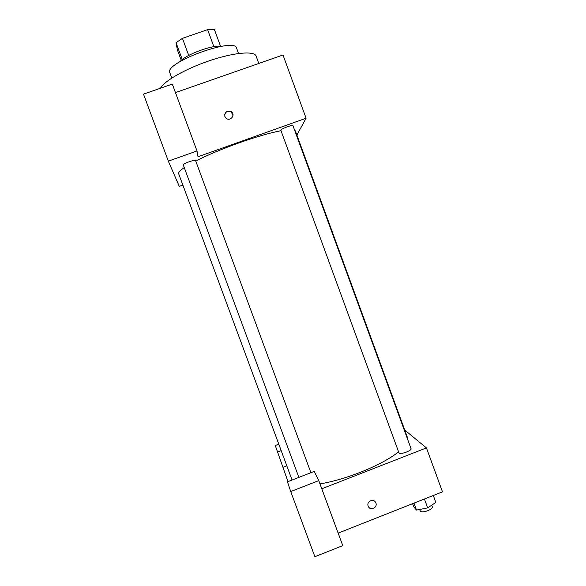 <?xml version="1.0" encoding="UTF-8"?>
<svg xmlns="http://www.w3.org/2000/svg" width="586" height="586" viewBox="0 0 586 586"><rect width="100%" height="100%" fill="white"/><g stroke="black" fill="none" stroke-linecap="round" stroke-linejoin="round"><path stroke-width="0.88" d="M181.25 60.395L177.353 49.839L176.049 42.668L182.429 38.346L207.62 29.652L214.366 29.432L220.519 46.199M182.268 59.538L176.049 42.668M213.875 46.682L207.62 29.652M188.721 55.428L182.429 38.346M180.063 61.574C185.506 54.623 212.916 44.536 221.574 46.301M171.793 78.041L169.75 72.466C164.893 62.358 235.037 36.867 236.59 48.155L238.539 53.487M160.542 88.193C163.919 81.088 186.018 68.518 210.228 60.461C234.451 52.344 254.478 50.77 256.111 56.095L258.807 63.456M168.336 161.15L197.006 150.954L172.313 84.084L143.511 94.141L168.336 161.15L179.287 186.355L182.861 185.073M175.463 92.61L283.009 54.989L306.097 118.233L296.875 135.044M292.927 125.602C292.846 124.4 280.108 129.22 280.819 130.18L398.971 452.912C399.418 455.095 412.134 450.671 411.064 448.7L292.927 125.602M197.006 150.954L198.009 156.748L306.097 118.233M310.902 472.697L195.534 160.447C194.992 160.059 192.867 160.498 189.161 161.765C185.403 163.164 183.425 164.197 183.242 164.856L298.875 477.378M281.009 130.693C269.853 132.861 255.745 136.956 238.678 142.977C221.904 149.012 207.598 155.019 195.739 161.011M184.253 167.589C180.07 170.438 178.217 172.504 178.679 173.771L292.07 480.022M407.922 440.115L407.695 438.152L295.344 130.846L294.56 130.063M224.826 116.402C224.724 111.486 226.958 109.963 231.529 111.845C235.887 115.398 229.727 122.049 225.852 117.984L224.826 116.402M232.957 115.662L231.492 112.322C228.064 110.446 225.757 111.347 224.563 115.024M398.612 451.916C389.404 459.028 376.483 465.892 359.855 472.499C345.572 478.015 332.277 481.817 319.978 483.911M287.968 481.619L275.281 445.521L278.797 444.166M321.78 488.79L426.44 447.894L404.736 430.065M286.818 465.848L283.119 467.284M290.729 491.544L314.872 556.7L342.773 545.632L318.762 480.615L290.729 491.544L287.462 481.809L314.228 471.4L318.762 480.615M281.185 450.619L277.471 452.048M338.151 533.114L442.489 491.859L426.44 447.894M368.176 506.07C366.265 501.484 373.575 498.063 375.67 502.554C378.307 507.168 370.572 511.329 368.36 506.487L368.176 506.07M368.36 506.487C370.572 511.329 378.3 507.168 375.67 502.554C373.575 498.063 366.265 501.484 368.176 506.062M412.573 503.689L413.709 506.78L416.507 510.076L427.677 507.901L435.83 502.422L433.296 495.492M416.507 510.076L413.965 503.14M427.677 507.901L424.425 499.008M431.714 505.191L432.322 506.861C432.475 508.055 430.988 509.329 427.853 510.677C423.773 512.098 421.231 512.208 420.243 510.999L419.679 509.461M231.529 111.845L231.492 112.322"/></g></svg>
